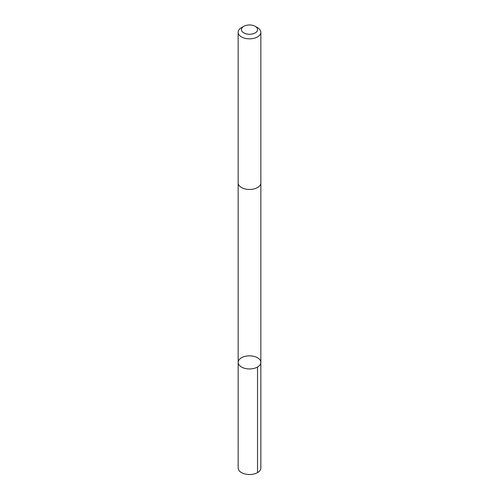 <?xml version="1.0" encoding="UTF-8"?>
<svg xmlns="http://www.w3.org/2000/svg" width="499" height="499" viewBox="0 0 499 499"><rect width="100%" height="100%" fill="white"/><g stroke="black" fill="none" stroke-linecap="round" stroke-linejoin="round"><path stroke-width="0.75" d="M241.304 357.87A11.34 6.549 180 0 1 253.723 356.317A11.34 6.549 180 0 1 260.84 362.393A11.34 6.549 180 0 1 249.5 368.942A11.34 6.549 180 0 1 238.16 362.393A11.34 6.549 180 0 1 241.304 357.87M238.154 467.975A11.346 6.549 0 0 0 245.277 474.05A11.346 6.549 0 0 0 257.702 472.497A11.346 6.549 0 0 0 260.846 467.975L260.84 362.393A11.34 6.549 180 0 1 249.5 368.942A11.34 6.549 180 0 1 238.16 362.393L238.154 467.975M243.793 26.316L241.479 27.651A11.346 6.549 0 0 0 238.154 32.279L238.154 182.908A11.346 6.549 0 0 0 245.277 188.984A11.346 6.549 0 0 0 257.702 187.431A11.346 6.549 0 0 0 260.846 182.908L260.846 32.279A11.346 6.549 0 0 0 257.521 27.651L255.207 26.316A8.071 4.659 0 0 0 243.793 26.316A8.071 4.659 0 0 0 243.861 32.94A8.071 4.659 0 0 0 255.332 32.828A8.071 4.659 0 0 0 255.207 26.316M238.154 32.279A11.346 6.549 0 0 0 245.277 38.361A11.346 6.549 0 0 0 257.702 36.807A11.346 6.549 0 0 0 260.846 32.279M257.521 367.027L257.521 472.603M238.16 183.077L238.16 362.393M260.84 183.077L260.84 362.393"/></g></svg>
